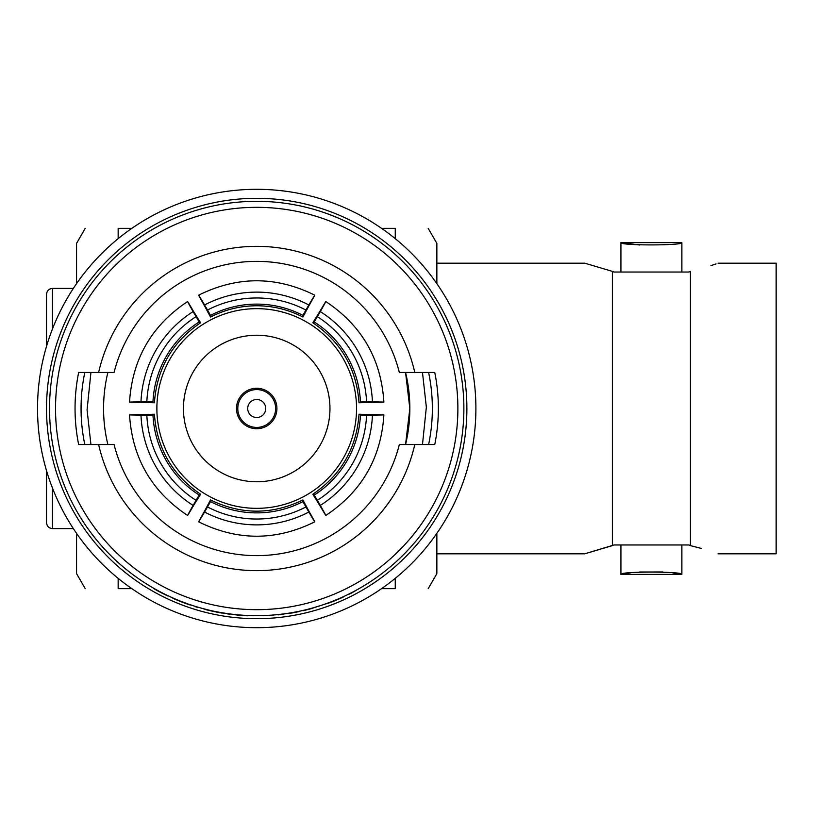 <?xml version="1.0" encoding="UTF-8"?>
<svg xmlns="http://www.w3.org/2000/svg" width="817" height="817" viewBox="0 0 817 817"><rect width="100%" height="100%" fill="white"/><g stroke="black" fill="none" stroke-linecap="round" stroke-linejoin="round"><path stroke-width="1.23" d="M613.976 272.03L612.362 271.367L613.976 272.03L688.813 272.03L690.426 271.367L690.426 545.633L688.813 544.97L690.426 545.633C726.466 555.938 726.466 555.938 690.426 545.633L701.252 548.391M688.813 544.97L613.976 544.97L584.727 553.824L612.362 545.633L612.362 271.367L584.727 263.176L612.362 271.367M46.528 470.694L46.528 522.594L46.528 470.694M265.719 408.5A9.007 9.007 0 0 0 256.712 399.493A9.007 9.007 0 0 0 247.704 408.5A9.007 9.007 0 0 0 256.712 417.507A9.007 9.007 0 0 0 265.719 408.5M275.625 408.5A18.924 18.924 0 0 0 256.712 389.576A18.924 18.924 0 0 0 237.788 408.5A18.924 18.924 0 0 0 256.712 427.424A18.924 18.924 0 0 0 275.625 408.5M276.922 408.5A20.221 20.221 0 0 0 256.712 388.279A20.221 20.221 0 0 0 236.491 408.5A20.221 20.221 0 0 0 256.712 428.721A20.221 20.221 0 0 0 276.922 408.5M183.447 408.5A73.264 73.264 0 0 0 256.712 481.764A73.264 73.264 0 0 0 329.966 408.5A73.264 73.264 0 0 0 256.712 335.236A73.264 73.264 0 0 0 183.447 408.5M356.539 408.5A99.837 99.837 0 0 0 256.712 308.663A99.837 99.837 0 0 0 156.874 408.5A99.837 99.837 0 0 0 256.712 508.337A99.837 99.837 0 0 0 356.539 408.5M405.559 372.47A153.147 153.147 0 0 1 409.848 408.5L405.559 444.53A153.147 153.147 0 0 0 409.848 408.5L405.559 372.47M302.903 315.382L302.903 317.037L308.836 305.946C316.639 292.098 316.639 291.781 308.836 304.966A112.143 112.113 -0 0 0 204.577 304.966C196.774 291.771 196.774 292.098 204.577 305.946C196.774 292.098 196.774 291.771 204.577 304.966L207.508 310.041A106.292 106.261 180 0 1 305.905 310.041L302.903 315.382A100.287 100.256 -0 0 0 210.51 315.382L207.508 310.041M302.903 317.037C288.401 309.582 273.011 305.824 256.712 305.762C240.412 305.824 225.012 309.582 210.51 317.037L210.51 315.382M256.712 615.681A207.181 207.181 0 0 1 49.531 408.5A207.181 207.181 0 0 1 256.712 201.319A207.181 207.181 0 0 1 463.882 408.5A207.181 207.181 0 0 1 256.712 615.681A207.181 207.181 0 0 0 463.882 408.5A207.181 207.181 0 0 0 256.712 201.319M256.712 618.683A210.183 210.183 0 0 1 46.528 408.5A210.183 210.183 0 0 1 256.712 198.317A210.183 210.183 0 0 1 466.885 408.5A210.183 210.183 0 0 1 256.712 618.683A210.183 210.183 0 0 0 466.885 408.5A210.183 210.183 0 0 0 256.712 198.317M256.712 189.309A219.191 219.191 0 0 0 37.521 408.5A219.191 219.191 0 0 0 256.712 627.691A219.191 219.191 0 0 0 475.892 408.5A219.191 219.191 0 0 0 256.712 189.309M90.932 444.53L87.072 409.807L90.932 372.47M422.481 372.47L426.351 407.193L422.481 444.53M221.346 612.638L221.999 612.75M220.886 612.556L223.041 613.23L220.886 612.556M98.622 372.47L114.063 372.47A147.121 147.121 0 0 1 399.35 372.47L414.791 372.47A162.134 162.134 0 0 0 98.622 372.47L78.657 372.47A181.66 181.66 0 0 0 78.657 444.53L98.622 444.53A162.134 162.134 0 0 0 414.791 444.53L399.35 444.53A147.121 147.121 0 0 1 114.063 444.53L98.622 444.53M76.553 533.348L76.553 573.636L85.223 588.659M118.159 578.344L118.159 588.659C75.45 588.659 75.45 588.659 118.159 588.659C75.45 588.659 75.45 588.659 118.159 588.659L131.854 588.659M436.86 533.348L436.86 573.636L428.19 588.659M381.559 588.659L395.254 588.659C437.963 588.659 437.963 588.659 395.254 588.659C437.963 588.659 437.963 588.659 395.254 588.659L395.254 578.344M718.061 263.176L776.15 263.176L776.15 553.824L718.061 553.824M672.942 572.983L681.868 574.392C683.788 571.338 619.051 571.328 620.92 574.392L620.92 544.97M630.244 572.931L620.92 574.392L681.868 574.392L681.868 544.97M681.868 272.03L681.868 242.608C683.747 245.672 619.031 245.672 620.92 242.608L681.868 242.608M620.92 272.03L620.92 242.608L639.67 245.008M85.223 228.341L76.553 243.364L76.553 283.652M395.254 238.656L395.254 228.341L381.559 228.341M131.854 228.341L118.159 228.341L118.159 238.656M118.159 228.341C75.45 228.341 75.45 228.341 118.159 228.341C75.45 228.341 75.45 228.341 118.159 228.341M395.254 228.341C437.963 228.341 437.963 228.341 395.254 228.341C437.963 228.341 437.963 228.341 395.254 228.341M428.19 228.341L436.86 243.364L436.86 283.652M639.609 571.992L662.853 571.971M710.984 265.627L716.06 263.891M690.426 271.367C726.466 261.062 726.466 261.062 690.426 271.367M414.791 444.53L434.756 444.53A181.66 181.66 0 0 0 434.756 372.47L414.791 372.47M342.139 597.237L344.294 596.247M313.003 607.879L320.387 605.642L313.003 607.879M153.402 588.087L153.402 588.434A207.477 207.477 0 0 0 167.608 595.869L167.608 595.542M189.013 604.304L191.168 605.04M189.013 604.621L181.068 601.373M181.068 601.7L173.347 598.167M173.347 598.493L171.07 597.145M190.126 604.999L187.971 604.263M188.737 604.529A207.477 207.477 0 0 1 173.755 598.667M198.092 607.215L198.092 607.521A207.477 207.477 0 0 1 195.671 606.796L195.671 606.48M220.886 612.862L212.941 611.004M212.941 611.31L205.22 609.176M205.22 609.482L202.943 608.583M221.999 613.056L219.844 612.679M220.61 612.811A207.477 207.477 0 0 1 205.629 609.594M247.633 615.477L247.633 615.783A207.477 207.477 0 0 1 245.212 615.661L245.212 615.354M237.441 615.078L245.212 615.661L237.39 614.772M237.39 615.078L227.197 613.567M229.618 614.2A207.477 207.477 0 0 1 227.545 613.914M273.276 615.017L273.276 615.313A207.477 207.477 0 0 1 270.846 615.497L270.846 615.191M261.491 615.62L256.987 615.681M269.12 615.303L264.616 615.528M287.482 613.383L280.548 614.598A207.477 207.477 0 0 1 278.127 614.864L278.127 614.568M298.562 611.402L298.562 611.708A207.477 207.477 0 0 1 292.67 612.832L292.67 612.536M292.67 612.832A207.477 207.477 0 0 1 289.208 613.414L289.208 613.107M313.003 608.195L305.497 610.156A207.477 207.477 0 0 1 303.066 610.728L303.066 610.422M328.23 603.263L327.668 603.467M343.191 596.767L345.336 595.767M343.191 597.094L335.236 600.219M335.236 600.546L327.515 603.201M327.515 603.518L325.237 604.008M342.905 597.217A207.477 207.477 0 0 1 327.923 603.375M358.847 588.751L351.923 592.846A207.477 207.477 0 0 1 349.492 594.071L349.492 593.734M107.864 372.47A153.147 153.147 0 0 0 107.864 444.53L107.303 442.13M193.108 505.406C185.592 518.764 185.868 518.601 193.956 504.916C185.868 518.601 185.592 518.764 193.108 505.406A112.143 112.113 -120 0 1 140.984 415.128L152.973 415.056A100.287 100.256 -120 0 0 199.164 495.061L193.108 505.406M141.831 414.638C125.941 414.791 125.655 414.954 140.984 415.128C125.655 414.954 125.941 414.791 141.831 414.638L154.403 414.229L152.973 415.056M196.039 500.331A106.292 106.261 60 0 1 146.835 415.128M140.984 401.872C125.655 402.046 125.941 402.209 141.831 402.362C125.941 402.209 125.655 402.046 140.984 401.872A112.143 112.113 -60 0 1 193.108 311.594L199.164 321.939A100.287 100.256 -60 0 0 152.973 401.944L140.984 401.872M193.956 312.084C185.868 298.399 185.592 298.236 193.108 311.594C185.592 298.236 185.868 298.399 193.956 312.084L200.594 322.766L199.164 321.939M146.835 401.872A106.292 106.261 120 0 1 196.039 316.669M308.836 305.946C316.639 292.098 316.639 291.781 308.836 304.966L305.905 310.041M320.305 311.594C327.831 298.236 327.546 298.399 319.457 312.084C327.546 298.399 327.831 298.236 320.305 311.594A112.143 112.113 60 0 1 372.429 401.872L360.44 401.944A100.287 100.256 60 0 0 314.249 321.939L320.305 311.594M371.582 402.362C387.472 402.209 387.758 402.046 372.429 401.872C387.758 402.046 387.472 402.209 371.582 402.362L359.01 402.771L360.44 401.944M317.374 316.669A106.292 106.261 -120 0 1 366.578 401.872M372.429 415.128C387.758 414.954 387.483 414.791 371.582 414.638C387.483 414.791 387.758 414.954 372.429 415.128A112.143 112.113 120 0 1 320.305 505.406L314.249 495.061A100.287 100.256 120 0 0 360.44 415.056L372.429 415.128M319.457 504.916C327.546 518.601 327.821 518.764 320.305 505.406C327.821 518.764 327.546 518.601 319.457 504.916L312.819 494.234L314.249 495.061M366.578 415.128A106.292 106.261 -60 0 1 317.374 500.331M308.836 512.034C316.639 525.229 316.639 524.902 308.836 511.054C316.639 524.902 316.639 525.229 308.836 512.034A112.143 112.113 180 0 1 204.577 512.034L210.51 501.618A100.287 100.256 180 0 0 302.903 501.618L308.836 512.034M204.577 511.054C196.774 524.902 196.774 525.219 204.577 512.034C196.774 525.219 196.774 524.902 204.577 511.054L210.51 499.963L210.51 501.618M305.905 506.959A106.292 106.261 0 0 1 207.508 506.959M154.403 414.229C156.884 448.349 172.285 475.024 200.594 494.234L199.164 495.061M200.594 494.234L193.956 504.916M200.594 322.766C172.285 341.976 156.884 368.651 154.403 402.771L152.973 401.944M154.403 402.771L141.831 402.362M210.51 317.037L204.577 305.946M359.01 402.771C356.529 368.651 341.128 341.976 312.819 322.766L314.249 321.939M312.819 322.766L319.457 312.084M312.819 494.234C341.128 475.024 356.529 448.349 359.01 414.229L360.44 415.056M359.01 414.229L371.582 414.638M210.51 499.963C241.311 514.873 272.102 514.873 302.903 499.963L302.903 501.618M302.903 499.963L308.836 511.054M46.528 346.306L46.528 294.406L46.528 346.306M52.533 488.219L52.533 528.599C48.918 528.282 46.916 526.281 46.528 522.594M256.712 207.324A201.176 201.176 0 0 0 55.536 408.5A201.176 201.176 0 0 0 256.712 609.676A201.176 201.176 0 0 0 457.877 408.5A201.176 201.176 0 0 0 256.712 207.324M428.619 372.47A175.645 175.645 0 0 1 428.619 444.53M84.794 444.53A175.645 175.645 0 0 1 84.794 372.47M73.356 288.401L52.533 288.401L52.533 328.781M52.533 528.599L73.356 528.599M436.86 553.824L584.727 553.824M436.86 263.176L584.727 263.176M187.593 515.445C151.625 491.517 132.272 457.99 129.535 414.883M129.535 402.117C132.272 359.01 151.625 325.483 187.593 301.555M198.643 295.172C237.359 275.993 276.064 275.993 314.77 295.172M325.82 301.555C361.788 325.483 381.141 359.01 383.878 402.117M383.878 414.883C381.141 457.99 361.788 491.517 325.82 515.445M314.77 521.828C276.064 541.007 237.359 541.007 198.643 521.828M52.533 288.401C48.918 288.718 46.916 290.719 46.528 294.406"/></g></svg>
